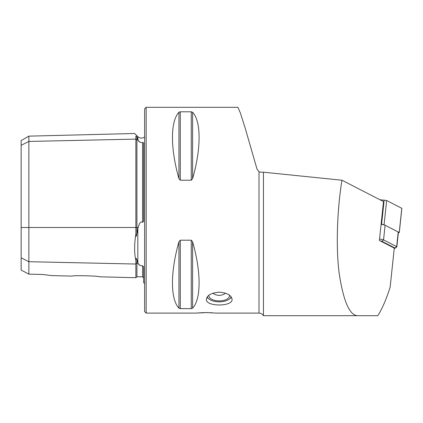 <?xml version="1.0" encoding="UTF-8"?>
<svg xmlns="http://www.w3.org/2000/svg" width="423" height="423" viewBox="0 0 423 423"><rect width="100%" height="100%" fill="white"/><g stroke="black" fill="none" stroke-linecap="round" stroke-linejoin="round"><path stroke-width="0.63" d="M263.455 172.209L341.948 180.219C337.602 206.757 335.545 244.769 339.172 273.295C343.566 302.265 350.017 316.388 358.514 315.68L263.455 315.68L263.455 172.209L260.616 172.172L258.998 171.696L257.068 169.285L245.144 127.968L240.37 112.999L237.916 107.32L146.162 107.32L144.618 108.864L144.618 311.561L146.162 313.105L146.162 107.32M341.948 180.219L383.497 201.57L379.389 240.444L394.273 248.095L390.149 287.111C386.352 299.188 382.233 308.705 377.797 315.68L358.514 315.68M206.355 299.32C207.117 295.18 211.405 292.806 219.214 292.193C227.029 292.806 231.318 295.18 232.079 299.32C232.877 306.849 205.578 306.871 206.355 299.32M178.945 178.633C170.305 148.462 170.305 121.295 178.945 112.285L180.283 111.788L191.27 111.788L192.608 112.285C201.253 121.295 201.253 148.462 192.608 178.633L191.27 180.224L180.283 180.224L178.945 178.633L178.945 112.285L179.373 111.979M178.945 241.792L178.945 308.14C170.305 299.135 170.305 271.968 178.945 241.792L180.283 240.201L191.27 240.201L192.608 241.792C201.253 271.968 201.253 299.135 192.608 308.14L191.27 308.637L180.283 308.637L178.945 308.14L179.378 308.457M258.998 171.696L258.998 313.105L216.645 313.105L206.355 312.592L196.066 313.105L202.416 312.666M202.458 312.666L206.287 312.592M206.403 312.592L208.417 312.613M210.384 312.671L212.14 312.756M21.15 257.85L28.864 261.71L28.864 274.152L21.15 270.091L21.15 145.295L28.864 141.435L135.873 139.109A1.031 0.894 180 0 0 136.93 139.976L138.157 139.95L137.824 139.289L138.157 139.95C138.548 141.716 140.024 142.588 142.588 142.577C143.487 142.525 143.82 142.831 143.593 143.492L143.593 219.045C143.82 220.637 143.487 221.715 142.588 222.281L142.588 142.577M51.548 275.595L72.248 276.113C71.884 275.209 99.691 275.918 99.347 276.795L135.873 277.71L135.873 264.037L28.864 261.71L28.864 136.143L21.15 140.6L21.15 145.295M42.755 274.474L51.548 275.595L42.755 274.474L28.864 274.152M135.873 277.71L136.93 276.711L136.93 263.169A1.031 0.894 180 0 0 135.873 264.037L135.873 260.309C134.213 253.44 134.213 244.69 135.873 234.056L136.275 236.362L138.157 227.495C138.855 225.575 139.675 220.864 142.588 222.281M144.618 283.325L143.593 282.701L143.593 268.103C143.82 267.177 143.487 266.405 142.588 265.781C140.024 265.734 138.548 264.872 138.157 263.196L136.93 259.775C136.37 257.834 136.021 258.014 135.873 260.309M138.876 264.312L139.4 264.909M138.876 141.081L139.373 141.684M135.873 234.056L135.873 136.269C136.026 135.868 136.375 136.227 136.93 137.348L137.824 139.289L137.824 136.682L134.625 133.488L28.864 136.143M135.873 136.269C134.213 132.568 134.213 132.568 135.873 136.269M315.13 315.68L333.081 315.68M379.537 239.021A6.176 0.64 6 0 1 383.555 239.894L396.658 246.63A6.176 0.64 6 0 1 396.853 246.815A6.176 0.64 6 0 1 396.811 246.879L395.124 248.227A4.632 0.481 -174 0 0 395.013 248.042L381.906 241.306A4.632 0.481 -174 0 0 380.192 240.856M381.086 224.37A6.176 0.64 6 0 1 385.104 225.237L398.207 231.973A6.176 0.64 6 0 1 398.403 232.164L396.853 246.815M394.247 248.37A4.632 0.481 -174 0 0 395.124 248.227M379.97 199.756L386.643 200.497L401.85 208.338L399.291 232.56L398.35 232.639M381.097 224.264L384.084 224.719L399.291 232.56M229.435 295.159A10.289 5.145 -0 0 1 229.504 295.756A10.289 5.145 -0 0 1 219.214 300.901A10.289 5.145 -0 0 1 208.93 295.756A10.289 5.145 -0 0 1 208.999 295.159M231.402 297.189A12.859 6.43 -0 0 1 229.721 298.844L229.129 299.262A12.14 6.07 -0 0 1 209.306 299.262A12.14 6.07 -0 0 1 207.27 296.84M209.306 299.262L208.713 298.844A12.859 6.43 -0 0 1 207.032 297.189M231.164 296.84A12.14 6.07 -0 0 1 229.129 299.262M136.93 233.517L136.93 137.348M21.15 227.495L138.157 227.495M136.93 276.711L142.588 276.848L142.588 265.781M136.93 259.775L136.93 263.169L138.157 263.196M137.824 262.482L137.824 228.875M192.608 112.285L192.608 178.633M191.27 111.788L191.27 180.224M180.283 111.788L180.283 180.224M180.283 240.201L180.283 308.637M191.27 240.201L191.27 308.637M192.608 241.792L192.608 308.14M385.104 225.237L383.555 239.894L381.906 241.306M395.013 248.042L396.658 246.63L398.207 231.973M399.227 232.497L401.787 208.275M384.084 224.719L386.643 200.497M381.594 224.301L384.153 200.079M196.066 313.105L146.162 313.105M142.588 276.848L143.593 277.879M137.824 136.682L139.796 137.914L142.107 138.147L144.618 137.105M258.998 313.105C260.943 313.168 262.424 314.025 263.455 315.68M212.901 293.187A10.289 10.289 0 0 0 225.528 293.187"/></g></svg>
